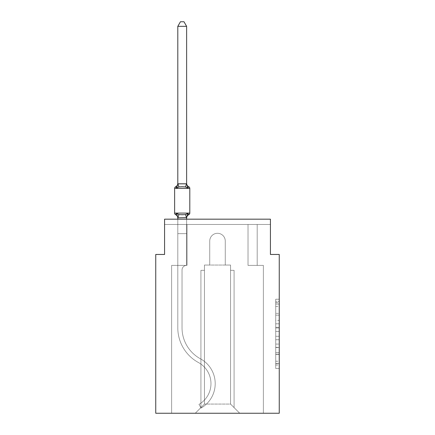 <?xml version="1.0" encoding="UTF-8"?>
<svg xmlns="http://www.w3.org/2000/svg" width="435" height="435" viewBox="0 0 435 435"><rect width="100%" height="100%" fill="white"/><g stroke="black" fill="none" stroke-linecap="round" stroke-linejoin="round"><path stroke-width="0.33" stroke-dasharray="2.17 1.63" d="M275.725 320.35L275.725 331.432L279.248 331.432L279.248 365.03L279.248 302.684L279.248 331.432L275.725 331.432L275.725 301.645L275.725 368.494L275.725 299.22L275.725 363.644L279.248 363.644L275.725 363.644L279.248 363.644L275.725 363.644L275.725 352.562L275.725 368.494L279.248 368.494L279.248 299.22L279.248 363.47L279.248 336.282L275.725 336.282L279.248 336.282L279.248 352.562L279.248 304.07L275.725 304.07L279.248 304.07L279.248 368.494L279.248 302.684L279.248 368.494L275.725 368.494L275.725 299.22L279.248 299.22L279.248 302.684L279.248 299.22L279.248 302.684L279.248 299.22L279.248 301.645L279.248 299.22L275.725 299.22L275.725 304.07L279.248 304.07L275.725 304.07L275.725 320.35L279.248 320.35M279.248 327.278L279.248 323.814L279.248 327.278L275.725 327.278L275.725 313.336L275.725 354.378L275.725 344.074L279.248 344.074L275.725 344.074L275.725 368.494L279.248 368.494L275.725 368.494L279.248 368.494L275.725 368.494L275.725 299.22L279.248 299.22L275.725 299.22L279.248 299.22L275.725 299.22L275.725 327.278L279.248 327.278M177.801 219.175L177.801 233.644L186.626 233.644L186.626 265.399A4.589 4.589 0 0 0 182.037 269.988A4.589 4.589 0 0 1 186.626 265.399L186.626 233.644L177.801 233.644L186.626 233.644L186.626 265.399A4.589 4.589 0 0 0 182.037 269.988A4.589 4.589 0 0 1 186.626 265.399L186.626 233.644L186.626 265.399A4.589 4.589 0 0 0 182.037 269.988A4.589 4.589 0 0 1 186.626 265.399L186.626 233.644L186.626 265.399A4.589 4.589 0 0 0 182.037 269.988A4.589 4.589 0 0 1 186.626 265.399L186.626 233.644L186.626 265.399A4.589 4.589 0 0 0 182.037 269.988A4.589 4.589 0 0 1 186.626 265.399L186.626 233.644L186.626 265.399A4.589 4.589 0 0 0 182.037 269.988A4.589 4.589 0 0 1 186.626 265.399L186.626 233.644L186.626 265.399A4.589 4.589 0 0 0 182.037 269.988A4.589 4.589 0 0 1 186.626 265.399L186.626 233.644L186.626 265.399L177.801 265.399L177.801 327.811L177.801 233.644L177.801 265.399L186.626 265.399L177.801 265.399L186.626 265.399L186.626 233.644L177.801 233.644L177.801 327.811L177.801 265.399L186.626 265.399L177.801 265.399L186.626 265.399L177.801 265.399L177.801 233.644L177.801 327.811L177.801 265.399L186.626 265.399L177.801 265.399L177.801 233.644L177.801 327.811L177.801 265.399L186.626 265.399L177.801 265.399L186.626 265.399L177.801 265.399L177.801 233.644L177.801 327.811L177.801 265.399L186.626 265.399L177.801 265.399L177.801 233.644L177.801 327.811L177.801 233.644L177.801 327.811L177.801 233.644L177.801 327.811L177.801 265.399L186.979 265.399L171.629 265.399L171.629 413.25L171.629 265.399L177.801 265.399L171.629 265.399L171.629 413.25L171.629 265.399L177.801 265.399L171.629 265.399L171.629 413.25L171.629 265.399L177.801 265.399L171.629 265.399L171.629 413.25L171.629 265.399L177.801 265.399L171.629 265.399L171.629 413.25L171.629 265.399L177.801 265.399L171.629 265.399L171.629 413.25L171.629 265.399L177.801 265.399L171.629 265.399L171.629 413.25L171.629 265.399L177.801 265.399L171.629 265.399L171.629 413.25L171.629 265.399L186.979 265.399L186.979 224.471L186.979 265.399L186.979 224.471L186.979 265.399L186.979 224.471L186.979 265.399L186.979 224.471L186.979 265.399L186.979 224.471L186.979 265.399L186.979 224.471L186.979 265.399L186.979 224.471L186.979 265.399L186.979 224.471L164.571 224.471L177.801 224.471L164.571 224.471L177.801 224.471L164.571 224.471L177.801 224.471L164.571 224.471L177.801 224.471L164.571 224.471L177.801 224.471L164.571 224.471L177.801 224.471L164.571 224.471L177.801 224.471L164.571 224.471L164.571 219.175L164.571 254.464L155.752 254.464L155.752 413.25L279.248 413.25L279.248 254.464L270.429 254.464L270.429 219.175L270.429 224.471L257.199 224.471L270.429 224.471L257.199 224.471L270.429 224.471L257.199 224.471L270.429 224.471L257.199 224.471L270.429 224.471L257.199 224.471L270.429 224.471L257.199 224.471L270.429 224.471L257.199 224.471L270.429 224.471L257.199 224.471L270.429 224.471L270.429 219.175L270.429 224.471L270.429 219.175L270.429 224.471L270.429 219.175L270.429 224.471L270.429 219.175L270.429 224.471L270.429 219.175L270.429 224.471L270.429 219.175L270.429 224.471L270.429 219.175L270.429 224.471L270.429 219.175L164.571 219.175L164.571 224.471L248.021 224.471L186.979 224.471L248.021 224.471L186.979 224.471L186.979 265.399L177.801 265.399L177.801 224.471L248.021 224.471L186.979 224.471L248.021 224.471L186.979 224.471L186.979 265.399L177.801 265.399L177.801 224.471L248.021 224.471L186.979 224.471L248.021 224.471L186.979 224.471L186.979 265.399L177.801 265.399L177.801 224.471L248.021 224.471L186.979 224.471L248.021 224.471L186.979 224.471L186.979 265.399L177.801 265.399L177.801 224.471L257.199 224.471L257.199 265.399L263.371 265.399L263.371 413.25L239.728 413.25L230.555 404.077L239.728 413.25L230.555 404.077L204.445 404.077L195.271 413.25L263.371 413.25L263.371 265.399L263.371 413.25L239.728 413.25L230.555 404.077L230.555 265.046L230.555 404.077L230.555 265.046L230.555 404.077L239.728 413.25L263.371 413.25L263.371 265.399L263.371 413.25L239.728 413.25L230.555 404.077L230.555 265.046L230.555 404.077L239.728 413.25L263.371 413.25L263.371 265.399L263.371 413.25L239.728 413.25L230.555 404.077L230.555 265.046L230.555 404.077L239.728 413.25L263.371 413.25L263.371 265.399L263.371 413.25L239.728 413.25L230.555 404.077L230.555 265.046L230.555 404.077L239.728 413.25L263.371 413.25L263.371 265.399L263.371 413.25L239.728 413.25L230.555 404.077L230.555 265.046L230.555 404.077L239.728 413.25L263.371 413.25L263.371 265.399L263.371 413.25L239.728 413.25L230.555 404.077L230.555 265.046L230.555 404.077L239.728 413.25L263.371 413.25L263.371 265.399L263.371 413.25L239.728 413.25L230.555 404.077L230.555 265.046L230.555 404.077L230.555 270.342L230.555 404.077L230.555 270.342L230.555 404.077L230.555 270.342L230.555 404.077L230.555 270.342L230.555 404.077L230.555 270.342L230.555 404.077L230.555 270.342L230.555 404.077L230.555 270.342L230.555 404.077L239.728 413.25L263.371 413.25L263.371 265.399L248.021 265.399L248.021 224.471L257.199 224.471L257.199 265.399L248.021 265.399L248.021 224.471L257.199 224.471L257.199 265.399L263.371 265.399L248.021 265.399L248.021 224.471L257.199 224.471L257.199 265.399L248.021 265.399L248.021 224.471L257.199 224.471L257.199 265.399L263.371 265.399L248.021 265.399L248.021 224.471L257.199 224.471L257.199 265.399L248.021 265.399L248.021 224.471L257.199 224.471L257.199 265.399L263.371 265.399L248.021 265.399L248.021 224.471L257.199 224.471L257.199 265.399L248.021 265.399L248.021 224.471L257.199 224.471L257.199 265.399L248.021 265.399L248.021 224.471L257.199 224.471L257.199 265.399L263.371 265.399L248.021 265.399L248.021 224.471L257.199 224.471L257.199 265.399L248.021 265.399L248.021 224.471L257.199 224.471L257.199 265.399L263.371 265.399L248.021 265.399L248.021 224.471L257.199 224.471L257.199 265.399L248.021 265.399L248.021 224.471L257.199 224.471L257.199 265.399L263.371 265.399L248.021 265.399L248.021 224.471L257.199 224.471L257.199 265.399L248.021 265.399L248.021 224.471L257.199 224.471L257.199 265.399L263.371 265.399L248.021 265.399L248.021 224.471L186.979 224.471L186.979 265.399L177.801 265.399L177.801 224.471L248.021 224.471L186.979 224.471L186.979 265.399L177.801 265.399L177.801 224.471L248.021 224.471L186.979 224.471L186.979 265.399L177.801 265.399L177.801 224.471L248.021 224.471L186.979 224.471L248.021 224.471L186.979 224.471L248.021 224.471L186.979 224.471L248.021 224.471L186.979 224.471L248.021 224.471L186.979 224.471L186.979 265.399L177.801 265.399L177.801 224.471L186.979 224.471L186.979 265.399L177.801 265.399L177.801 224.471L186.979 224.471L186.979 265.399L177.801 265.399L177.801 224.471L186.979 224.471L186.979 265.399L177.801 265.399L177.801 224.471L186.979 224.471L186.979 265.399L177.801 265.399L177.801 224.471L186.979 224.471L186.979 265.399L177.801 265.399L177.801 224.471L186.979 224.471L186.979 265.399L177.801 265.399L177.801 224.471L186.979 224.471L186.979 265.399L177.801 265.399L177.801 224.471L186.979 224.471L186.979 265.399L177.801 265.399L177.801 224.471L186.979 224.471L186.979 265.399L177.801 265.399L186.626 265.399L177.801 265.399L177.801 217.804L186.626 217.647L186.626 218.163L186.626 217.647L177.801 217.804L186.626 217.647L186.626 218.163L186.626 217.647L177.801 217.804L186.626 217.647L186.626 218.163L186.626 217.647L177.801 217.804L186.626 217.647L186.626 218.163L186.626 217.647L177.801 217.804L186.626 217.647L186.626 218.163L186.626 217.647L177.801 217.804L186.626 217.647L186.626 218.163L186.626 217.647L177.801 217.804L186.626 217.647L186.626 218.163L186.626 217.647L177.801 217.804L186.626 217.647L186.626 218.163L187.73 213.433L185.522 214.569L178.905 214.569L182.216 214.749L185.522 214.569L187.73 213.433L185.522 214.569L178.905 214.569L176.702 213.433L178.905 214.569L182.216 214.749L185.522 214.569L187.73 213.433L186.626 217.647L187.73 213.433L185.522 214.569L178.905 214.569L176.702 213.433L177.801 217.647L177.801 233.644L186.626 233.644L186.626 217.804L186.626 233.644L177.801 233.644L186.626 233.644L177.801 233.644L177.801 217.804L177.801 233.644L186.626 233.644L186.626 217.804L186.626 233.644L177.801 233.644L186.626 233.644L177.801 233.644L177.801 217.647L176.702 213.433L178.905 214.569L182.216 214.749L185.522 214.569L187.73 213.433L185.522 214.569L178.905 214.569L176.702 213.433L177.801 218.163A3.882 3.882 0 0 0 175.62 214.678L176.702 213.433L178.905 214.569L182.216 214.749L185.522 214.569L187.73 213.433L186.626 217.647L187.73 213.433L185.522 214.569L178.905 214.569L176.702 213.433L177.801 217.647L176.702 213.433L178.905 214.569L182.216 214.749L185.522 214.569L187.73 213.433L185.522 214.569L178.905 214.569L176.702 213.433L177.801 218.163A3.882 3.882 0 0 0 175.62 214.678L176.702 213.433L178.905 214.569L182.216 214.749L185.522 214.569L187.73 213.433L186.626 217.647L187.73 213.433L185.522 214.569L178.905 214.569L176.702 213.433L177.801 217.647L177.801 233.644L186.626 233.644L186.626 217.804L186.626 233.644L177.801 233.644L186.626 233.644L177.801 233.644L177.801 217.804L177.801 233.644L186.626 233.644L186.626 217.804L186.626 233.644L177.801 233.644L186.626 233.644L177.801 233.644L177.801 217.647L176.702 213.433L178.905 214.569L182.216 214.749L185.522 214.569L187.73 213.433L185.522 214.569L178.905 214.569L176.702 213.433L177.801 218.163L176.702 213.433L178.905 214.569L176.702 213.433L177.801 218.163A3.882 3.882 0 0 0 175.62 214.678A3.882 3.882 0 0 1 177.801 218.163L177.801 233.644L186.626 233.644L186.626 217.804L186.626 233.644L177.801 233.644L186.626 233.644L177.801 233.644L177.801 217.804L177.801 233.644L186.626 233.644L186.626 217.804L186.626 233.644L177.801 233.644L186.626 233.644L177.801 233.644L177.801 217.647L176.702 213.433L177.801 218.163A3.882 3.882 0 0 0 175.62 214.678A3.882 3.882 0 0 1 177.801 218.163L177.801 217.647L177.801 218.163A3.882 3.882 0 0 0 175.62 214.678A3.882 3.882 0 0 1 177.801 218.163L177.801 233.644L186.626 233.644L186.626 217.804L186.626 233.644L177.801 233.644L186.626 233.644L177.801 233.644L177.801 217.647L176.702 213.433L177.801 218.163A3.882 3.882 0 0 0 175.62 214.678A3.882 3.882 0 0 1 177.801 218.163L177.801 217.647L177.801 218.163A3.882 3.882 0 0 0 175.62 214.678A3.882 3.882 0 0 1 177.801 218.163A3.882 3.882 0 0 0 175.62 214.678A3.882 3.882 0 0 1 177.801 218.163L177.801 217.647M225.265 241.055L225.265 265.046L230.555 265.046L230.555 404.077L230.555 265.046L204.445 265.046L209.735 265.046L209.735 241.055A7.765 7.765 0 0 1 217.5 233.29A7.765 7.765 0 0 1 225.265 241.055L225.265 265.046L230.555 265.046L225.265 265.046L230.555 265.046L225.265 265.046L230.555 265.046L225.265 265.046L230.555 265.046L225.265 265.046L225.265 241.055L225.265 265.046L230.555 265.046L225.265 265.046L225.265 241.055L225.265 265.046L225.265 241.055L225.265 265.046L230.555 265.046L225.265 265.046L225.265 241.055L225.265 265.046L225.265 241.055L225.265 265.046L230.555 265.046L225.265 265.046L225.265 241.055A7.765 7.765 0 0 0 217.5 233.29A7.765 7.765 0 0 0 209.735 241.055A7.765 7.765 0 0 1 217.5 233.29A7.765 7.765 0 0 1 225.265 241.055A7.765 7.765 0 0 0 217.5 233.29A7.765 7.765 0 0 0 209.735 241.055A7.765 7.765 0 0 1 217.5 233.29A7.765 7.765 0 0 1 225.265 241.055A7.765 7.765 0 0 0 217.5 233.29A7.765 7.765 0 0 0 209.735 241.055A7.765 7.765 0 0 1 217.5 233.29A7.765 7.765 0 0 1 225.265 241.055A7.765 7.765 0 0 0 217.5 233.29A7.765 7.765 0 0 0 209.735 241.055A7.765 7.765 0 0 1 217.5 233.29A7.765 7.765 0 0 1 225.265 241.055A7.765 7.765 0 0 0 217.5 233.29A7.765 7.765 0 0 0 209.735 241.055A7.765 7.765 0 0 1 217.5 233.29A7.765 7.765 0 0 1 225.265 241.055A7.765 7.765 0 0 0 217.5 233.29A7.765 7.765 0 0 0 209.735 241.055A7.765 7.765 0 0 1 217.5 233.29A7.765 7.765 0 0 1 225.265 241.055A7.765 7.765 0 0 0 217.5 233.29A7.765 7.765 0 0 0 209.735 241.055A7.765 7.765 0 0 1 217.5 233.29A7.765 7.765 0 0 1 225.265 241.055A7.765 7.765 0 0 0 217.5 233.29A7.765 7.765 0 0 0 209.735 241.055L209.735 265.046L209.735 241.055L209.735 265.046L209.735 241.055L209.735 265.046L209.735 241.055L209.735 265.046L209.735 241.055L209.735 265.046L209.735 241.055L209.735 265.046L209.735 241.055L209.735 265.046L209.735 241.055L209.735 265.046L204.445 265.046L209.735 265.046L204.445 265.046L209.735 265.046L204.445 265.046L209.735 265.046L204.445 265.046L209.735 265.046L204.445 265.046L209.735 265.046L204.445 265.046L209.735 265.046L204.445 265.046L209.735 265.046L204.445 265.046L204.445 404.077L204.445 265.046L204.445 404.077L195.271 413.25L204.445 404.077L204.445 265.046L230.555 265.046L225.265 265.046L225.265 241.055M171.629 413.25L195.271 413.25L171.629 413.25L195.271 413.25L204.445 404.077L204.445 265.046L204.445 404.077L195.271 413.25L171.629 413.25L195.271 413.25L204.445 404.077L204.445 265.046L204.445 404.077L195.271 413.25L171.629 413.25L195.271 413.25L204.445 404.077L204.445 265.046L204.445 404.077L195.271 413.25L171.629 413.25L195.271 413.25L204.445 404.077L204.445 265.046L204.445 404.077L195.271 413.25L171.629 413.25L195.271 413.25L204.445 404.077L204.445 265.046L204.445 404.077L195.271 413.25L171.629 413.25L195.271 413.25L204.445 404.077L204.445 265.046L204.445 404.077L195.271 413.25L171.629 413.25L195.271 413.25L204.445 404.077L204.445 265.046L204.445 404.077L195.271 413.25L239.728 413.25L230.555 404.077L204.445 404.077L195.271 413.25L171.629 413.25M164.571 219.175L270.429 219.175L164.571 219.175M204.445 270.342L204.445 404.077L204.445 270.342L204.445 404.077L204.445 270.342L204.445 404.077L204.445 270.342L204.445 404.077L204.445 270.342L204.445 404.077L204.445 270.342L204.445 404.077L204.445 270.342L204.445 404.077L204.445 270.342L200.916 270.342L204.445 270.342L200.916 270.342L200.916 407.606L200.916 270.342L204.445 270.342L200.916 270.342L200.916 407.606L200.916 270.342L204.445 270.342L200.916 270.342L200.916 407.606L200.916 270.342L204.445 270.342L200.916 270.342L200.916 407.606L200.916 270.342L204.445 270.342L200.916 270.342L200.916 407.606L200.916 270.342L204.445 270.342L200.916 270.342L200.916 407.606L200.916 270.342L204.445 270.342M234.084 270.342L234.084 407.606L234.084 270.342L230.555 270.342L234.084 270.342L234.084 407.606L234.084 270.342L230.555 270.342L234.084 270.342L234.084 407.606L234.084 270.342L230.555 270.342L234.084 270.342L234.084 407.606L234.084 270.342L230.555 270.342L234.084 270.342L234.084 407.606L234.084 270.342L230.555 270.342L234.084 270.342L234.084 407.606L234.084 270.342L230.555 270.342L234.084 270.342L234.084 407.606L234.084 270.342L230.555 270.342L234.084 270.342M200.916 270.342L200.916 407.606L200.916 270.342M248.021 265.399L248.021 224.471L248.021 265.399L248.021 224.471L248.021 265.399L248.021 224.471L248.021 265.399L248.021 224.471L248.021 265.399L248.021 224.471L248.021 265.399L248.021 224.471L248.021 265.399L248.021 224.471L248.021 265.399L248.021 224.471L248.021 265.399L257.199 265.399L248.021 265.399M275.725 331.432L279.248 331.432L275.725 331.432M275.725 301.645L275.725 299.22L275.725 301.645L279.248 301.645L275.725 301.645M275.725 354.204L275.725 339.746L275.725 354.204L279.248 354.204L275.725 354.204M275.725 339.746L275.725 336.282L279.248 336.282L275.725 336.282L275.725 339.746L279.248 339.746L275.725 339.746M275.725 313.336L275.725 304.07L275.725 313.336L279.248 313.336L275.725 313.336M275.725 299.22L279.248 299.22L275.725 299.22L275.725 302.684L275.725 299.22L279.248 299.22M275.725 368.494L279.248 368.494L275.725 368.494L275.725 365.03L275.725 368.494M182.216 186.735L178.905 186.909L176.702 188.045L178.905 186.909L185.522 186.909L187.73 188.045L185.522 186.909L182.216 186.735L178.905 186.909L176.702 188.045L177.801 183.314L177.801 183.831L177.801 183.314L177.801 183.831L177.801 183.314L177.801 183.831L177.801 183.314L177.801 183.831L177.801 183.314L177.801 183.831L177.801 183.314L177.801 183.831L177.801 183.314L177.801 183.831L177.801 183.314L177.801 183.831L186.626 183.673L177.801 183.673L186.626 183.673L177.801 183.673L176.702 188.045L178.905 186.909L185.522 186.909L187.73 188.045L185.522 186.909L182.216 186.735L178.905 186.909L176.702 188.045L177.801 183.831L176.702 188.045L178.905 186.909L185.522 186.909L187.73 188.045L185.522 186.909L182.216 186.735L178.905 186.909L176.702 188.045L177.801 183.673L186.626 183.673L177.801 183.673L186.626 183.673L177.801 183.673L176.702 188.045L178.905 186.909L185.522 186.909L187.73 188.045L185.522 186.909L182.216 186.735L178.905 186.909L176.702 188.045L177.801 183.831L176.702 188.045L178.905 186.909L185.522 186.909L187.73 188.045L185.522 186.909L182.216 186.735L178.905 186.909L176.702 188.045L177.801 183.673L186.626 183.673L177.801 183.673L186.626 183.673L177.801 183.673L176.702 188.045L178.905 186.909L185.522 186.909L187.73 188.045L185.522 186.909L182.216 186.735L178.905 186.909L176.702 188.045L177.801 183.831L176.702 188.045L178.905 186.909L185.522 186.909L187.73 188.045L185.522 186.909L182.216 186.735M177.801 183.314A3.882 3.882 0 0 1 175.62 186.8A3.882 3.882 0 0 0 177.801 183.314A3.882 3.882 0 0 1 175.62 186.8A3.882 3.882 0 0 0 177.801 183.314A3.882 3.882 0 0 1 175.62 186.8A3.882 3.882 0 0 0 177.801 183.314A3.882 3.882 0 0 1 175.62 186.8A3.882 3.882 0 0 0 177.801 183.314A3.882 3.882 0 0 1 175.62 186.8A3.882 3.882 0 0 0 177.801 183.314A3.882 3.882 0 0 1 175.62 186.8A3.882 3.882 0 0 0 177.801 183.314A3.882 3.882 0 0 1 175.62 186.8A3.882 3.882 0 0 0 177.801 183.314A3.882 3.882 0 0 1 175.62 186.8A1.762 1.762 0 0 0 174.625 188.388A1.762 1.762 0 0 1 175.62 186.8A1.762 1.762 0 0 0 174.625 188.388A1.762 1.762 0 0 1 175.62 186.8A1.762 1.762 0 0 0 174.625 188.388A1.762 1.762 0 0 1 175.62 186.8A1.762 1.762 0 0 0 174.625 188.388A1.762 1.762 0 0 1 175.62 186.8A1.762 1.762 0 0 0 174.625 188.388A1.762 1.762 0 0 1 175.62 186.8A1.762 1.762 0 0 0 174.625 188.388A1.762 1.762 0 0 1 175.62 186.8A1.762 1.762 0 0 0 174.625 188.388A1.762 1.762 0 0 1 175.62 186.8A1.762 1.762 0 0 0 174.625 188.388L174.625 213.09L189.801 213.09A1.762 1.762 0 0 1 188.806 214.678A1.762 1.762 0 0 0 189.801 213.09A1.762 1.762 0 0 1 188.806 214.678A3.882 3.882 0 0 0 186.626 218.163A3.882 3.882 0 0 1 188.806 214.678A1.762 1.762 0 0 0 189.801 213.09A1.762 1.762 0 0 1 188.806 214.678A3.882 3.882 0 0 0 186.626 218.163A3.882 3.882 0 0 1 188.806 214.678A1.762 1.762 0 0 0 189.801 213.09A1.762 1.762 0 0 1 188.806 214.678A3.882 3.882 0 0 0 186.626 218.163A3.882 3.882 0 0 1 188.806 214.678A1.762 1.762 0 0 0 189.801 213.09A1.762 1.762 0 0 1 188.806 214.678A3.882 3.882 0 0 0 186.626 218.163A3.882 3.882 0 0 1 188.806 214.678A1.762 1.762 0 0 0 189.801 213.09A1.762 1.762 0 0 1 188.806 214.678A3.882 3.882 0 0 0 186.626 218.163A3.882 3.882 0 0 1 188.806 214.678A1.762 1.762 0 0 0 189.801 213.09A1.762 1.762 0 0 1 188.806 214.678A3.882 3.882 0 0 0 186.626 218.163A3.882 3.882 0 0 1 188.806 214.678A1.762 1.762 0 0 0 189.801 213.09A1.762 1.762 0 0 1 188.806 214.678A3.882 3.882 0 0 0 186.626 218.163A3.882 3.882 0 0 1 188.806 214.678A3.882 3.882 0 0 0 186.626 218.163M174.625 188.388L189.801 188.388L174.625 188.388L189.801 188.388L174.625 188.388L189.801 188.388L174.625 188.388L189.801 188.388L174.625 188.388L189.801 188.388L174.625 188.388L189.801 188.388L174.625 188.388L189.801 188.388L174.625 188.388L189.801 188.388L189.801 213.09L174.625 213.09L189.801 213.09L174.625 213.09L189.801 213.09L174.625 213.09L189.801 213.09L174.625 213.09L189.801 213.09L174.625 213.09L189.801 213.09L174.625 213.09L174.625 188.388L174.625 213.09L174.625 188.388L174.625 213.09L174.625 188.388L174.625 213.09L174.625 188.388L174.625 213.09L174.625 188.388L174.625 213.09L174.625 188.388L174.625 213.09L174.625 188.388L174.625 213.09L189.801 213.09L182.216 213.09L189.801 213.09L189.801 188.388L189.801 213.09M186.626 26.339L186.626 183.673L177.801 183.673L176.702 188.045L177.801 183.831L177.801 26.339L177.801 183.673L177.801 26.339L186.626 26.339L177.801 26.339L180.449 21.75L183.978 21.75L180.449 21.75L183.978 21.75L186.626 26.339L186.626 183.831L187.73 188.045L186.626 183.314A3.882 3.882 0 0 0 188.806 186.8A3.882 3.882 0 0 1 186.626 183.314L186.626 26.339L177.801 26.339L180.449 21.75L183.978 21.75L186.626 26.339L186.626 183.673L186.626 26.339L177.801 26.339L177.801 183.673L177.801 26.339L186.626 26.339L186.626 183.831L187.73 188.045L186.626 183.314A3.882 3.882 0 0 0 188.806 186.8A3.882 3.882 0 0 1 186.626 183.314L187.73 188.045L186.626 183.314A3.882 3.882 0 0 0 188.806 186.8A3.882 3.882 0 0 1 186.626 183.314L186.626 26.339L177.801 26.339L180.449 21.75L183.978 21.75L180.449 21.75L183.978 21.75L186.626 26.339L186.626 183.673L186.626 26.339L177.801 26.339L180.449 21.75L183.978 21.75L186.626 26.339L186.626 183.831L187.73 188.045L186.626 183.314A3.882 3.882 0 0 0 188.806 186.8A3.882 3.882 0 0 1 186.626 183.314L187.73 188.045L186.626 183.314A3.882 3.882 0 0 0 188.806 186.8A3.882 3.882 0 0 1 186.626 183.314L186.626 26.339L177.801 26.339L177.801 183.673L177.801 26.339L186.626 26.339L186.626 183.673L186.626 26.339L177.801 26.339L180.449 21.75L183.978 21.75L180.449 21.75L177.801 26.339L177.801 183.673L177.801 26.339L186.626 26.339L186.626 183.831L187.73 188.045L186.626 183.314A3.882 3.882 0 0 0 188.806 186.8A3.882 3.882 0 0 1 186.626 183.314L187.73 188.045L186.626 183.314A3.882 3.882 0 0 0 188.806 186.8A3.882 3.882 0 0 1 186.626 183.314L186.626 26.339L183.978 21.75L186.626 26.339L183.978 21.75L180.449 21.75L177.801 26.339L180.449 21.75L183.978 21.75L186.626 26.339L177.801 26.339L177.801 183.673L177.801 26.339L180.449 21.75L177.801 26.339L177.801 183.673L177.801 26.339L186.626 26.339L183.978 21.75L186.626 26.339L183.978 21.75L180.449 21.75L177.801 26.339L180.449 21.75L183.978 21.75L186.626 26.339L177.801 26.339L177.801 183.673L177.801 26.339L180.449 21.75L177.801 26.339L186.626 26.339L183.978 21.75L186.626 26.339L183.978 21.75L180.449 21.75L177.801 26.339M187.039 215.57L187.73 213.433L187.039 215.57M177.801 327.811A39.52 39.52 0 0 0 198.442 362.529A23.996 23.996 0 0 1 198.974 404.387L201.09 408.057L198.974 404.387A23.996 23.996 0 0 0 198.442 362.529A23.996 23.996 0 0 1 198.974 404.387L201.09 408.057L198.974 404.387A23.996 23.996 0 0 0 198.442 362.529A23.996 23.996 0 0 1 198.974 404.387L201.09 408.057L198.974 404.387A23.996 23.996 0 0 0 198.442 362.529A23.996 23.996 0 0 1 198.974 404.387L201.09 408.057L198.974 404.387A23.996 23.996 0 0 0 198.442 362.529A23.996 23.996 0 0 1 198.974 404.387L201.09 408.057L198.974 404.387A23.996 23.996 0 0 0 198.442 362.529A23.996 23.996 0 0 1 198.974 404.387L201.09 408.057L198.974 404.387A23.996 23.996 0 0 0 198.442 362.529A23.996 23.996 0 0 1 198.974 404.387L201.09 408.057L198.974 404.387A23.996 23.996 0 0 0 198.442 362.529A23.996 23.996 0 0 1 198.974 404.387L201.09 408.057L198.974 404.387A23.996 23.996 0 0 0 198.442 362.529A39.52 39.52 0 0 1 177.801 327.811A39.52 39.52 0 0 0 198.442 362.529A39.52 39.52 0 0 1 177.801 327.811A39.52 39.52 0 0 0 198.442 362.529A39.52 39.52 0 0 1 177.801 327.811A39.52 39.52 0 0 0 198.442 362.529A39.52 39.52 0 0 1 177.801 327.811A39.52 39.52 0 0 0 198.442 362.529A39.52 39.52 0 0 1 177.801 327.811A39.52 39.52 0 0 0 198.442 362.529A39.52 39.52 0 0 1 177.801 327.811A39.52 39.52 0 0 0 198.442 362.529A39.52 39.52 0 0 1 177.801 327.811A39.52 39.52 0 0 0 198.442 362.529A39.52 39.52 0 0 1 177.801 327.811M182.037 269.988L182.037 327.811A35.284 35.284 0 0 0 200.464 358.81A28.231 28.231 0 0 1 201.09 408.057A28.231 28.231 0 0 0 200.464 358.81A28.231 28.231 0 0 1 201.09 408.057A28.231 28.231 0 0 0 200.464 358.81A28.231 28.231 0 0 1 201.09 408.057A28.231 28.231 0 0 0 200.464 358.81A28.231 28.231 0 0 1 201.09 408.057A28.231 28.231 0 0 0 200.464 358.81A28.231 28.231 0 0 1 201.09 408.057A28.231 28.231 0 0 0 200.464 358.81A28.231 28.231 0 0 1 201.09 408.057A28.231 28.231 0 0 0 200.464 358.81A28.231 28.231 0 0 1 201.09 408.057A28.231 28.231 0 0 0 200.464 358.81A28.231 28.231 0 0 1 201.09 408.057A28.231 28.231 0 0 0 200.464 358.81A35.284 35.284 0 0 1 182.037 327.811A35.284 35.284 0 0 0 200.464 358.81A35.284 35.284 0 0 1 182.037 327.811A35.284 35.284 0 0 0 200.464 358.81A35.284 35.284 0 0 1 182.037 327.811A35.284 35.284 0 0 0 200.464 358.81A35.284 35.284 0 0 1 182.037 327.811A35.284 35.284 0 0 0 200.464 358.81A35.284 35.284 0 0 1 182.037 327.811A35.284 35.284 0 0 0 200.464 358.81A35.284 35.284 0 0 1 182.037 327.811A35.284 35.284 0 0 0 200.464 358.81A35.284 35.284 0 0 1 182.037 327.811A35.284 35.284 0 0 0 200.464 358.81A35.284 35.284 0 0 1 182.037 327.811L182.037 269.988A4.589 4.589 0 0 1 186.626 265.399A4.589 4.589 0 0 0 182.037 269.988M186.626 219.175L186.626 217.804M177.801 183.831L176.702 188.045L178.905 186.909L185.522 186.909L187.73 188.045L186.626 183.831M177.801 218.163A3.882 3.882 0 0 0 175.62 214.678M186.626 183.314A3.882 3.882 0 0 0 188.806 186.8M275.725 352.562L279.248 352.562L275.725 352.562M275.725 347.364L279.248 347.364M275.725 315.152L279.248 315.152L275.725 315.152M275.725 302.684L279.248 302.684M275.725 365.03L279.248 365.03M275.725 361.219L279.248 361.219M275.725 306.496L279.248 306.496M275.725 327.968L279.248 327.968L275.725 327.968M275.725 347.538L279.248 347.538L275.725 347.538M275.725 354.378L279.248 354.378L275.725 354.378M275.725 323.814L279.248 323.814L275.725 323.814M178.905 214.569L177.871 217.826M185.522 214.569L186.555 217.826M177.871 183.652L178.905 186.909M186.555 183.652L185.522 186.909M275.725 363.47L279.248 363.47M275.725 363.644L279.248 363.644M275.725 304.07L279.248 304.07"/><path stroke-width="0.65" d="M279.248 413.25L279.248 254.464L270.429 254.464L270.429 219.175L164.571 219.175L164.571 254.464L155.752 254.464L155.752 413.25L279.248 413.25M186.626 26.339L177.801 26.339L180.449 21.75L183.978 21.75L186.626 26.339L186.626 183.831L187.73 188.045L188.806 186.8L187.73 188.045L185.522 186.909L182.216 186.735L178.905 186.909L176.702 188.045L175.62 186.8A1.762 1.762 0 0 0 174.625 188.388L189.801 188.388A1.762 1.762 0 0 0 188.806 186.8L187.73 188.045L188.806 186.8A1.762 1.762 0 0 1 189.801 188.388A1.762 1.762 0 0 0 188.806 186.8L187.73 188.045L188.806 186.8A1.762 1.762 0 0 1 189.801 188.388A1.762 1.762 0 0 0 188.806 186.8L187.73 188.045L188.806 186.8A1.762 1.762 0 0 1 189.801 188.388A1.762 1.762 0 0 0 188.806 186.8L187.73 188.045L188.806 186.8A1.762 1.762 0 0 1 189.801 188.388A1.762 1.762 0 0 0 188.806 186.8L187.73 188.045L188.806 186.8A1.762 1.762 0 0 1 189.801 188.388A1.762 1.762 0 0 0 188.806 186.8L187.73 188.045L188.806 186.8A1.762 1.762 0 0 1 189.801 188.388A1.762 1.762 0 0 0 188.806 186.8L187.73 188.045L188.806 186.8A1.762 1.762 0 0 1 189.801 188.388A1.762 1.762 0 0 0 188.806 186.8A1.762 1.762 0 0 1 189.801 188.388L189.801 213.09A1.762 1.762 0 0 1 188.806 214.678L187.73 213.433L188.806 214.678A3.882 3.882 0 0 0 186.626 218.163L186.626 217.647L177.801 217.804L176.702 213.433L175.62 214.678A1.762 1.762 0 0 1 174.625 213.09A1.762 1.762 0 0 0 175.62 214.678L176.702 213.433L175.62 214.678A1.762 1.762 0 0 1 174.625 213.09A1.762 1.762 0 0 0 175.62 214.678A1.762 1.762 0 0 1 174.625 213.09A1.762 1.762 0 0 0 175.62 214.678L176.702 213.433L175.62 214.678A1.762 1.762 0 0 1 174.625 213.09A1.762 1.762 0 0 0 175.62 214.678L176.702 213.433L175.62 214.678A1.762 1.762 0 0 1 174.625 213.09A1.762 1.762 0 0 0 175.62 214.678L176.702 213.433L175.62 214.678A1.762 1.762 0 0 1 174.625 213.09A1.762 1.762 0 0 0 175.62 214.678A1.762 1.762 0 0 1 174.625 213.09A1.762 1.762 0 0 0 175.62 214.678L176.702 213.433L175.62 214.678A1.762 1.762 0 0 1 174.625 213.09A1.762 1.762 0 0 0 175.62 214.678L176.702 213.433L175.62 214.678L176.702 213.433L178.905 214.569L182.216 214.749L185.522 214.569L187.73 213.433L188.806 214.678L188.306 214.433M176.121 187.045L175.62 186.8L176.702 188.045L175.62 186.8A3.882 3.882 0 0 0 177.801 183.314L177.801 183.831L186.626 183.831L186.626 183.314A3.882 3.882 0 0 0 188.806 186.8M177.801 218.163L177.801 218.163A3.882 3.882 0 0 0 175.62 214.678M186.626 217.647L187.73 213.433M176.702 188.045L177.801 183.831L177.801 26.339M177.801 219.175L177.801 217.647M186.626 183.831L186.626 183.314M174.625 188.388L174.625 213.09L189.801 213.09M186.626 219.175L186.626 217.804M178.905 214.569L177.871 217.826M185.522 214.569L186.555 217.826M177.871 183.652L178.905 186.909M186.555 183.652L185.522 186.909"/></g></svg>
